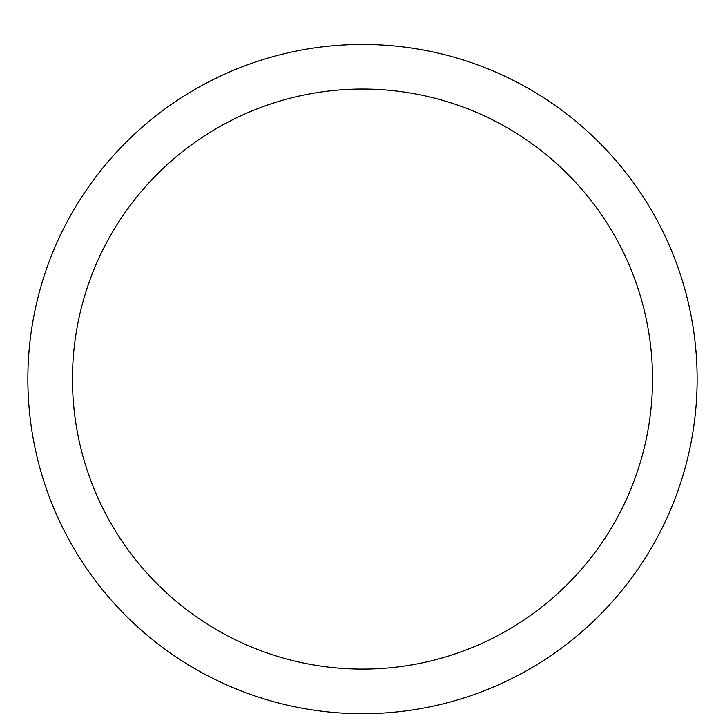 <?xml version="1.0" encoding="UTF-8"?>
<svg xmlns="http://www.w3.org/2000/svg" width="725" height="725" viewBox="0 0 725 725"><rect width="100%" height="100%" fill="white"/><g stroke="black" fill="none" stroke-linecap="round" stroke-linejoin="round"><path stroke-width="1.09" d="M362.5 44.433A334.642 334.642 0 0 1 652.31 546.387A334.642 334.642 0 0 1 72.69 546.387A334.642 334.642 0 0 1 362.5 44.433M362.5 89.048A290.018 290.018 0 0 1 613.667 524.084A290.018 290.018 0 0 1 111.333 524.084A290.018 290.018 0 0 1 362.5 89.048"/></g></svg>
